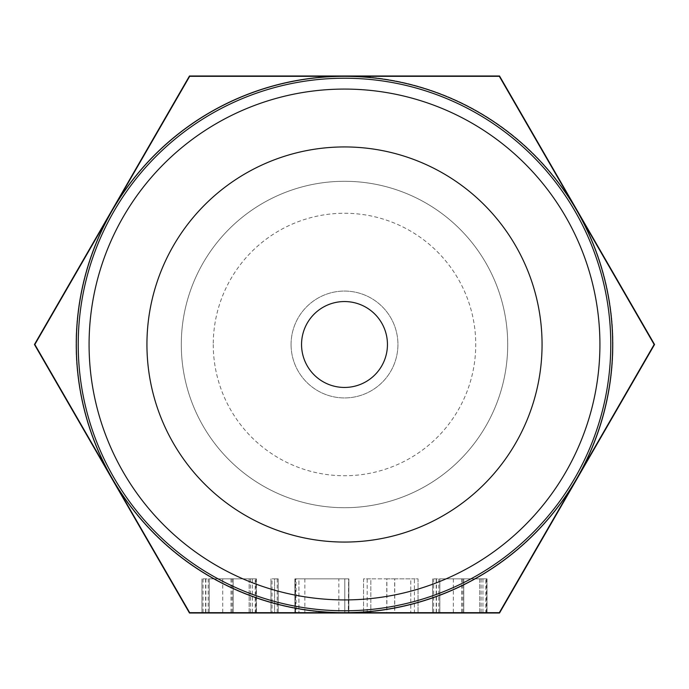 <?xml version="1.0" encoding="UTF-8"?>
<svg xmlns="http://www.w3.org/2000/svg" width="689" height="689" viewBox="0 0 689 689"><rect width="100%" height="100%" fill="white"/><g stroke="black" fill="none" stroke-linecap="round" stroke-linejoin="round"><path stroke-width="0.52" stroke-dasharray="3.44 2.58" d="M272.043 578.855L278.227 578.855L274.592 578.855L274.592 612.676L278.227 612.676L270.966 612.676L274.592 612.676L274.592 578.855L272.043 578.855L272.043 612.676M348.272 578.855L304.865 578.855L348.643 578.855L348.272 612.676L304.865 612.676L348.643 612.676L294.883 612.676L348.867 612.676L348.867 578.855L348.78 612.676M414.408 612.676L386.882 612.676L386.882 578.855L363.568 578.855L363.568 612.676L414.408 612.676L414.408 578.855L418.034 578.855L418.034 612.676L418.034 578.855L394.659 578.855L394.659 612.676M485.788 578.855L432.563 578.855L487.037 578.855L461.613 578.855L487.037 578.855L487.037 612.676L432.563 612.676L487.037 612.676L487.037 578.855L485.788 578.855L485.788 612.676M189.673 612.676L499.327 612.676L654.162 344.5L499.327 76.324L189.673 76.324L34.838 344.5L189.673 612.676M255.188 578.855L201.963 578.855L256.437 578.855L231.022 578.855L256.437 578.855L256.437 612.676L201.963 612.676L256.437 612.676L256.437 578.855L255.188 578.855L255.188 612.676M78.219 344.5A266.281 266.281 0 0 1 344.5 78.219A266.281 266.281 0 0 1 610.781 344.5A266.281 266.281 0 0 1 344.5 610.781A266.281 266.281 0 0 1 78.219 344.5M344.5 76.324A268.176 268.176 0 0 1 576.745 478.588A268.176 268.176 0 0 1 76.324 344.5A268.176 268.176 0 0 1 344.5 76.324M213.254 344.5A131.246 131.246 0 0 0 344.5 475.746A131.246 131.246 0 0 0 475.746 344.5A131.246 131.246 0 0 0 344.5 213.254A131.246 131.246 0 0 0 213.254 344.5A131.246 131.246 0 0 1 344.5 213.254A131.246 131.246 0 0 1 475.746 344.5A131.246 131.246 0 0 1 344.5 475.746A131.246 131.246 0 0 1 213.254 344.5M301.549 344.5A42.951 42.951 0 0 1 344.5 301.549A42.951 42.951 0 0 1 387.451 344.5A42.951 42.951 0 0 1 344.5 387.451A42.951 42.951 0 0 1 301.549 344.5M291.068 344.5A53.432 53.432 0 0 0 344.5 397.932A53.432 53.432 0 0 0 397.932 344.5A53.432 53.432 0 0 0 344.5 291.068A53.432 53.432 0 0 0 291.068 344.5A53.432 53.432 0 0 0 344.5 397.932A53.432 53.432 0 0 0 397.932 344.5A53.432 53.432 0 0 0 344.5 291.068A53.432 53.432 0 0 0 291.068 344.5M181.293 344.5A163.207 163.207 0 0 1 344.5 181.293A163.207 163.207 0 0 1 507.707 344.5A163.207 163.207 0 0 1 344.5 507.707A163.207 163.207 0 0 1 181.293 344.5A163.207 163.207 0 0 0 344.5 507.707A163.207 163.207 0 0 0 507.707 344.5A163.207 163.207 0 0 0 344.5 181.293A163.207 163.207 0 0 0 181.293 344.5M111.962 210.248L34.45 344.5L111.962 478.752A268.512 268.512 0 0 1 344.5 75.988L189.475 75.988L111.962 210.248M105.52 222.082A268.512 268.512 0 0 0 105.52 466.918M331.03 76.324A268.512 268.512 0 0 0 118.99 198.751M583.48 466.918A268.512 268.512 0 0 0 613.012 344.5A268.512 268.512 0 0 1 577.038 478.752L654.55 344.5L499.525 75.988L344.5 75.988A268.512 268.512 0 0 1 613.012 344.5A268.512 268.512 0 0 0 344.5 75.988A268.512 268.512 0 0 0 75.988 344.5A268.512 268.512 0 0 0 344.5 613.012A268.512 268.512 0 0 0 583.48 222.082M111.962 478.752L189.475 613.012L344.5 613.012A268.512 268.512 0 0 1 111.962 478.752M118.99 490.249A268.512 268.512 0 0 0 331.03 612.676M570.01 198.751A268.512 268.512 0 0 0 357.97 76.324M357.97 612.676A268.512 268.512 0 0 0 570.01 490.249M577.038 478.752A268.512 268.512 0 0 1 344.5 613.012L499.525 613.012L577.038 478.752M462.663 578.855L462.663 612.676M461.613 578.855L461.613 612.676M486.468 578.855L486.468 612.676M482.946 578.855L482.946 612.676M481.129 578.855L481.129 612.676M479.742 578.855L479.742 612.676L439.823 612.676L479.768 612.676L479.768 578.855L439.823 578.855L439.823 612.676L439.823 578.855L479.768 578.855L479.768 612.676M453.328 578.855L453.328 612.676M438.807 578.855L438.807 612.676M436.197 578.855L436.197 612.676M433.639 578.855L433.639 612.676M432.563 578.855L432.563 612.676L432.563 578.855M436.447 578.855L436.447 612.676M463.654 578.855L463.654 612.676M487.037 578.855L487.037 612.676M439.823 578.855L439.823 612.676L439.823 578.855M463.74 578.855L463.74 612.676L463.74 578.855M394.659 578.855L386.882 578.855M367.194 612.676L367.194 578.855L363.568 578.855L363.568 612.676M367.194 578.855L370.828 578.855L370.828 612.676L370.828 578.855L386.77 578.855L386.77 612.676M386.77 578.855L394.745 578.855L394.745 612.676M394.745 578.855L410.773 578.855L410.773 612.676L410.773 578.855L414.408 578.855M348.78 578.855L348.643 612.676L348.643 578.855L344.81 578.855L344.81 612.676L344.81 578.855L298.905 578.855L298.905 612.676L298.905 578.855L294.883 578.855L294.883 612.676M304.865 578.855L304.865 612.676M294.883 578.855L294.935 612.676M294.935 578.855L295.021 612.676M295.021 578.855L295.478 578.855L295.478 612.676M295.478 578.855L338.85 578.855L338.85 612.676M338.85 578.855L298.94 578.855L298.94 612.676M298.94 578.855L296.098 578.855L296.098 612.676M296.098 578.855L295.107 578.855L295.107 612.676M295.107 578.855L344.81 578.855L344.81 612.676M344.81 578.855L348.867 578.855M278.227 578.855L278.227 612.676L278.227 578.855M277.202 578.855L277.202 612.676M270.966 578.855L270.966 612.676L270.966 578.855M232.064 578.855L232.064 612.676M231.022 578.855L231.022 612.676M255.869 578.855L255.869 612.676M252.355 578.855L252.355 612.676M250.538 578.855L250.538 612.676M249.151 578.855L249.151 612.676L209.232 612.676L249.177 612.676L249.177 578.855L209.232 578.855L209.232 612.676L209.232 578.855L249.177 578.855L249.177 612.676M222.736 578.855L222.736 612.676M208.207 578.855L208.207 612.676M205.598 578.855L205.598 612.676M203.048 578.855L203.048 612.676M201.963 578.855L201.963 612.676L201.963 578.855M205.856 578.855L205.856 612.676M233.063 578.855L233.063 612.676M256.437 578.855L256.437 612.676M209.232 578.855L209.232 612.676L209.232 578.855M233.149 578.855L233.149 612.676L233.149 578.855"/><path stroke-width="1.03" d="M348.867 612.676L348.272 612.676M386.882 612.676L363.568 612.676M344.5 612.676L189.673 612.676L112.255 478.588A268.176 268.176 0 0 0 612.676 344.5A268.176 268.176 0 0 0 112.255 210.412A268.176 268.176 0 0 0 112.255 478.588L34.838 344.5L189.673 76.324L499.327 76.324L654.162 344.5L499.327 612.676L344.5 612.676M78.219 344.5A266.281 266.281 0 0 1 344.5 78.219A266.281 266.281 0 0 1 610.781 344.5A266.281 266.281 0 0 1 344.5 610.781A266.281 266.281 0 0 1 78.219 344.5M89.079 344.5A255.421 255.421 0 0 1 344.5 89.079A255.421 255.421 0 0 1 599.921 344.5A255.421 255.421 0 0 1 344.5 599.921A255.421 255.421 0 0 1 89.079 344.5M542.062 344.5A197.562 197.562 0 0 0 344.5 146.938A197.562 197.562 0 0 0 146.938 344.5A197.562 197.562 0 0 0 344.5 542.062A197.562 197.562 0 0 0 542.062 344.5M301.549 344.5A42.951 42.951 0 0 1 344.5 301.549A42.951 42.951 0 0 1 387.451 344.5A42.951 42.951 0 0 1 344.5 387.451A42.951 42.951 0 0 1 301.549 344.5M105.52 466.918A268.512 268.512 0 0 0 111.962 478.752L34.45 344.5L111.962 210.248A268.512 268.512 0 0 0 105.52 222.082M118.99 198.751A268.512 268.512 0 0 0 111.962 210.248L189.475 75.988L344.5 75.988A268.512 268.512 0 0 0 331.03 76.324M331.03 612.676A268.512 268.512 0 0 0 344.5 613.012L189.475 613.012L111.962 478.752A268.512 268.512 0 0 0 118.99 490.249M570.01 490.249A268.512 268.512 0 0 0 583.48 466.918M583.48 222.082A268.512 268.512 0 0 0 570.01 198.751M357.97 76.324A268.512 268.512 0 0 0 344.5 75.988L499.525 75.988L654.55 344.5L499.525 613.012L344.5 613.012A268.512 268.512 0 0 0 357.97 612.676"/></g></svg>

